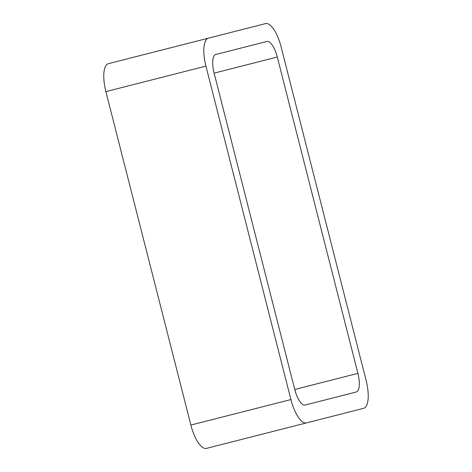 <?xml version="1.0" encoding="UTF-8"?>
<svg xmlns="http://www.w3.org/2000/svg" width="472" height="472" viewBox="0 0 472 472"><rect width="100%" height="100%" fill="white"/><g stroke="black" fill="none" stroke-linecap="round" stroke-linejoin="round"><path stroke-width="0.71" d="M363.629 408.333L206.441 448.4A26.467 9.31 -104.3 0 1 190.877 425.054L105.887 91.615A26.467 9.31 -104.3 0 1 108.371 63.667L265.559 23.6A26.467 9.31 -104.3 0 1 281.123 46.946L366.113 380.385A26.467 9.31 -104.3 0 1 363.629 408.333L263.594 433.833M265.559 23.6L165.524 49.1M306.476 422.9A26.467 9.31 -104.3 0 1 290.911 399.554L205.922 66.115A26.467 9.31 -104.3 0 1 208.406 38.167M214.117 73.136L294.752 389.471A17.647 6.207 -104.3 0 0 305.124 405.035L356.26 392.002A17.647 6.207 -104.3 0 0 357.918 373.37L277.288 57.029L214.117 73.136A17.647 6.207 -104.3 0 1 215.775 54.498L266.91 41.465A17.647 6.207 -104.3 0 1 277.288 57.029M205.922 66.115L105.887 91.615M290.911 399.554L190.877 425.054M357.918 373.37L294.752 389.471"/></g></svg>
